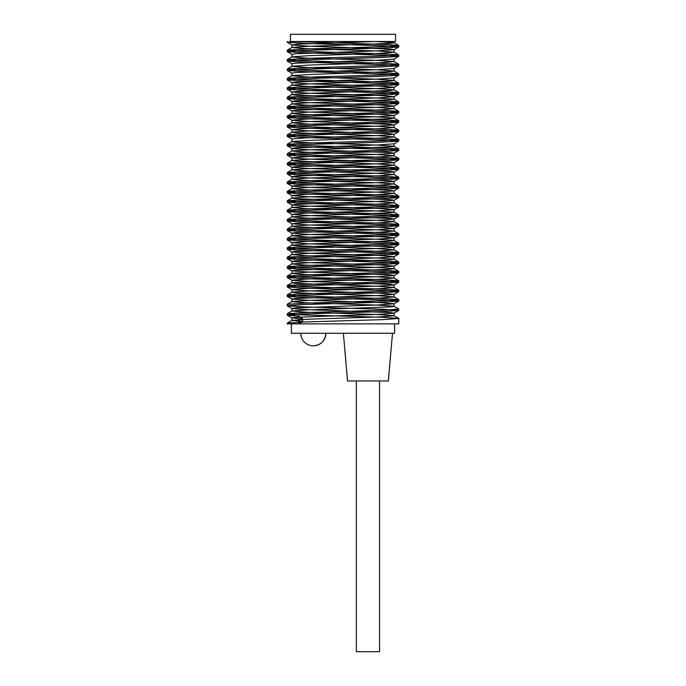 <?xml version="1.0" encoding="UTF-8"?>
<svg xmlns="http://www.w3.org/2000/svg" width="686" height="686" viewBox="0 0 686 686"><rect width="100%" height="100%" fill="white"/><g stroke="black" fill="none" stroke-linecap="round" stroke-linejoin="round"><path stroke-width="1.03" d="M291.396 323.861L398.78 323.861L287.22 323.861L291.396 323.861L291.396 333.276L394.604 333.276L394.604 323.861M292.973 323.861L287.254 323.175M287.314 323.106L305.021 321.948L382.874 319.633L398.772 318.467L398.78 323.861M398.712 318.398L381.022 317.241L303.075 314.925L287.237 313.768L287.22 315.14L303.101 313.982L381.073 311.658L398.712 310.501M287.305 313.691L305.03 312.533L382.857 310.218L398.755 309.06M287.305 304.284L304.996 303.126L382.925 300.802L398.78 299.645L398.78 301.017L382.882 299.859L304.97 297.544L287.323 296.386M398.712 299.576L381.004 298.419L303.075 296.103L287.245 294.946M287.323 294.869L305.013 293.711L382.848 291.396L398.755 290.238M398.686 290.161L380.927 289.003L303.101 286.688L287.237 285.53L287.22 286.902M287.297 285.462L305.013 284.304L382.925 281.98L398.78 280.823L398.78 282.195M398.712 280.754L381.004 279.596L303.083 277.273L287.262 276.115M287.331 276.046L304.996 274.889L382.874 272.574L398.738 271.416M398.677 271.339L380.953 270.181L303.109 267.866L287.228 266.708L287.22 268.08L303.101 266.923L381.073 264.599L398.712 263.441M287.288 266.64L305.013 265.473L382.908 263.158L398.772 262.001L398.78 263.373L382.882 262.215L304.987 259.9L287.305 258.742M398.712 261.932L380.987 260.774L303.101 258.45L287.271 257.293M287.331 257.224L304.978 256.067L382.899 253.751L398.738 252.594M398.677 252.517L380.979 251.359L303.126 249.044L287.228 247.886L287.22 249.258L303.143 248.1L381.039 245.777L398.677 244.619M287.288 247.809L304.996 246.651L382.891 244.336L398.772 243.178L398.78 244.55M398.703 243.11L380.97 241.944L303.118 239.628L287.271 238.471M287.331 238.402L304.961 237.245L382.891 234.921L398.738 233.763M398.686 233.694L381.013 232.537L303.126 230.222L287.22 229.064L287.22 230.436L303.109 229.278L381.022 226.955L398.695 225.797M292.03 214.401L308.22 215.558L390.274 218.457L394.064 219.031L394.073 221.638L379.538 222.796L308.28 225.111L291.996 226.269L287.28 228.995L304.97 227.829L382.865 225.514L398.763 224.356L398.78 225.728M398.703 224.288L380.97 223.121L303.126 220.806L287.262 219.649M287.323 219.58L304.944 218.422L382.891 216.099L398.746 214.941M398.695 214.872L381.039 213.715L303.101 211.399L287.22 210.233L287.22 211.614M287.288 210.165L304.944 209.007L382.848 206.692L398.763 205.534L398.78 206.906L382.908 205.749L304.944 203.425L287.297 202.267M398.695 205.457L380.979 204.299L303.135 201.984L287.254 200.827M287.314 200.758L304.97 199.6L382.899 197.276L398.763 196.119L398.78 197.491M398.712 196.05L381.056 194.893L303.092 192.569L287.228 191.411L287.22 192.792L303.083 191.626L381.004 189.31L398.703 188.153M287.297 191.343L304.936 190.185L382.865 187.87L398.746 186.712M398.677 186.635L380.987 185.477L303.135 183.162L287.245 182.004M287.297 181.936L304.978 180.77L382.899 178.454L398.772 177.297L398.78 178.669L382.882 177.511L305.004 175.196L287.331 174.038M394.004 174.501L398.72 177.228L381.056 176.07L303.092 173.747L287.237 172.589L287.22 173.961M287.305 172.52L304.927 171.363L382.899 169.048L398.738 167.881M398.669 167.813L381.013 166.655L303.161 164.34L287.237 163.182L287.22 164.554M287.297 163.114L304.978 161.947L382.899 159.632L398.78 158.475L398.78 159.847L382.882 158.689L304.978 156.374L287.28 155.216L291.996 157.934M394.004 155.679L398.72 158.406L381.039 157.248L303.109 154.925L287.245 153.767M287.314 153.698L304.918 152.541L382.882 150.217L398.729 149.059M398.669 148.991L381.039 147.833L303.178 145.518L287.237 144.36L287.22 145.732L303.092 144.575L381.039 142.251L398.703 141.093M287.288 144.292L304.953 143.125L382.882 140.81L398.78 139.652L398.78 141.024M394.004 136.857L398.72 139.584L381.039 138.426L303.126 136.102L287.254 134.945M287.314 134.876L304.91 133.719L382.874 131.395L398.72 130.237M398.669 130.169L381.064 129.011L303.143 126.696L287.237 125.529L287.22 126.91L303.135 125.744L381.022 123.429L398.686 122.271M287.288 125.461L304.927 124.303L382.865 121.988L398.78 120.83L398.78 122.202M398.712 120.762L381.047 119.596L303.143 117.28L287.254 116.123M287.314 116.054L304.936 114.896L382.865 112.573L398.729 111.415M398.677 111.346L381.09 110.189L303.118 107.874L287.228 106.707L287.22 108.079L303.109 106.922L380.987 104.606L398.686 103.449M394.073 96.717L394.073 99.29L390.283 99.864L308.246 102.763L291.996 103.92L287.28 106.639L304.901 105.481L382.865 103.166L398.772 102.008L398.78 103.38M398.703 101.94L381.056 100.773L303.152 98.458L287.245 97.301M287.297 97.232L304.953 96.074L382.865 93.75L398.738 92.593M398.695 92.524L381.116 91.367L303.109 89.043L287.22 87.885L287.22 89.257M291.996 85.098L287.28 87.817L304.884 86.659L382.891 84.344L398.755 83.178M398.695 83.117L381.073 81.951L303.178 79.636L287.245 78.478M287.305 78.41L304.953 77.244L382.865 74.928L398.755 73.771M398.712 73.702L381.133 72.544L303.109 70.221L287.22 69.063L287.22 70.435L303.083 69.277L380.953 66.962L398.686 65.805M291.996 66.268L287.28 68.994L304.867 67.837L382.882 65.513L398.746 64.355M398.677 64.295L381.099 63.129L303.203 60.814L287.245 59.656M287.297 59.588L304.944 58.421L382.865 56.106L398.763 54.949L398.78 56.321L382.874 55.163L305.021 52.839L287.34 51.682M394.004 52.153L398.72 54.88L381.124 53.722L303.143 51.399L287.228 50.241L287.22 51.613M287.288 50.172L304.97 49.015L382.865 46.691L398.746 45.533M398.686 45.465L385.498 44.479L292.973 41.512L287.245 42.206M298.985 323.861L298.985 318.647M287.305 42.275L305.021 43.432L382.908 45.748L398.78 46.905L398.78 45.533M398.712 46.982L381.004 48.14L303.109 50.455L287.271 51.613M398.712 56.389L380.97 57.547L303.083 59.871L287.237 61.028L287.22 59.656M287.314 61.097L304.996 62.255L382.891 64.57L398.755 65.727M287.288 70.512L304.987 71.67L382.917 73.985L398.746 75.143M398.677 75.211L380.944 76.378L303.109 78.693L287.245 79.85M287.297 79.919L304.978 81.077L382.917 83.392L398.772 84.558L398.78 83.178M398.695 84.627L380.979 85.784L303.126 88.1L287.254 89.257M287.314 89.334L304.97 90.492L382.908 92.807L398.772 93.965L398.78 92.593M398.712 94.033L381.004 95.2L303.109 97.515L287.237 98.673L287.22 97.301M287.297 98.741L305.021 99.899L382.891 102.223L398.738 103.38M287.288 108.156L305.021 109.314L382.882 111.629L398.729 112.787M398.66 112.864L380.987 114.022L303.126 116.337L287.228 117.495L287.22 116.123M287.288 117.563L305.004 118.721L382.908 121.045L398.755 122.202M287.305 126.979L305.021 128.136L382.917 130.451L398.78 131.609L398.78 130.237M398.712 131.686L381.039 132.844L303.092 135.159L287.254 136.317M287.323 136.394L305.03 137.552L382.891 139.867L398.755 141.024M287.305 145.801L305.004 146.958L382.874 149.274L398.738 150.431M398.686 150.508L381.047 151.666L303.101 153.981L287.228 155.139L287.22 153.767M398.695 159.915L381.022 161.073L303.118 163.397L287.254 164.554M287.305 164.623L304.996 165.78L382.891 168.096L398.78 169.262L398.78 167.881M398.712 169.331L380.996 170.488L303.118 172.803L287.271 173.961M394.004 181.464L398.72 178.737L381.022 179.904L303.101 182.219L287.245 183.376M287.323 183.445L304.97 184.603L382.848 186.918L398.763 188.084L398.78 186.712M287.288 192.86L304.944 194.018L382.882 196.333L398.755 197.491M398.686 197.568L380.987 198.726L303.118 201.041L287.245 202.199M398.695 206.975L381.004 208.132L303.135 210.448L287.262 211.614M287.314 211.682L304.936 212.84L382.891 215.155L398.78 216.313L398.78 214.941M393.978 230.976L377.72 229.819L295.709 226.92L291.927 226.346L291.927 223.739L306.471 222.581L377.763 220.266L394.013 219.108L398.72 216.39L381.039 217.548L303.126 219.863L287.245 221.021M287.314 221.089L304.936 222.247L382.882 224.571L398.746 225.728M287.288 230.505L304.978 231.662L382.874 233.977L398.729 235.135M398.669 235.212L381.013 236.37L303.118 238.685L287.228 239.843L287.22 238.471M291.996 242.638L287.28 239.911L304.961 241.078L382.891 243.393L398.746 244.55M287.288 249.327L304.97 250.484L382.908 252.808L398.78 253.966L398.78 252.594M398.712 254.034L381.073 255.192L303.143 257.507L287.245 258.665M287.305 268.149L304.978 269.306L382.857 271.63L398.738 272.788M398.686 272.856L381.073 274.014L303.118 276.329L287.22 277.496L287.22 276.115M291.996 280.282L287.28 277.564L304.944 278.722L382.865 281.037L398.746 282.195M398.686 282.263L381.082 283.421L303.126 285.745L287.245 286.902M287.297 286.971L304.953 288.129L382.882 290.452L398.772 291.61L398.78 290.238M398.712 291.679L381.056 292.836L303.126 295.16L287.271 296.318M398.72 301.085L381.056 302.252L303.118 304.567L287.262 305.724M287.323 305.793L304.953 306.951L382.865 309.275L398.763 310.432L398.78 309.06M287.288 315.208L298.985 316.126L302.697 318.844L291.996 317.927L287.28 315.208M290.452 41.512L349.963 41.512L290.452 41.512L290.452 34.3L395.548 34.3L395.548 41.512L349.963 41.512M398.72 45.465L394.004 42.738L375.954 41.512L299.962 44.067L291.936 44.916L291.927 47.523M292.013 44.993L308.297 46.151L390.3 49.049L394.056 49.624L394.073 52.23L379.547 53.388L308.237 55.703L291.987 56.861L287.28 59.579M393.987 49.701L377.677 50.858L295.735 53.748L291.944 54.331L291.927 56.938L306.436 58.096L377.772 60.411L393.978 61.569M393.987 59.116L377.686 60.274L295.683 63.163L291.953 63.738L291.927 66.345L306.488 67.502L377.763 69.818L394.004 70.975L398.72 73.702M398.72 65.805L394.004 68.523L377.729 69.68L295.726 72.57L291.936 73.153L291.927 75.76M393.97 77.938L377.737 79.087L295.726 81.986L291.936 82.569L291.927 85.167L306.436 86.325L377.754 88.648L393.996 89.797M287.28 79.919L291.996 82.637L308.271 83.795L379.538 86.11L394.064 87.268M393.996 87.345L377.677 88.503L306.462 90.818L291.97 91.975M292.03 92.053L308.28 93.21L379.547 95.526L394.073 96.683M398.72 94.033L394.004 96.76L377.712 97.918L295.709 100.808L291.944 101.391L291.927 103.998M292.013 101.459L308.28 102.626L379.547 104.941L394.03 106.098M393.97 106.167L377.703 107.325L295.709 110.223L291.927 110.798L291.927 113.404L306.479 114.562L377.754 116.877L394.013 118.035L398.72 120.762M287.28 108.156L291.996 110.875L308.288 112.032L379.547 114.348L394.047 115.505M393.97 115.582L377.746 116.74L306.445 119.055L291.962 120.213M292.022 120.29L308.306 121.448L390.274 124.338L394.073 124.921L394.073 127.519L379.53 128.676L308.271 130.992L291.996 132.149L287.28 134.876M398.72 122.271L394.004 124.989L377.703 126.155L306.445 128.462L291.962 129.62M292.039 129.697L308.263 130.855L390.3 133.753L394.056 134.327L394.073 136.934L379.555 138.092L308.271 140.407L292.022 141.565M393.996 134.405L377.703 135.562L306.436 137.877L291.927 139.035L291.927 141.642L295.692 142.216L377.703 145.115L393.996 146.272M393.961 143.82L377.712 144.969L295.692 147.867L291.936 148.45L291.927 151.049L306.436 152.206L377.754 154.53L393.97 155.679M287.28 145.801L291.996 148.519L308.28 149.677L390.265 152.575L394.073 153.149L394.073 155.756M398.72 150.508L394.004 153.227L377.763 154.384L306.436 156.7L291.962 157.857M292.03 157.934L308.306 159.092L390.3 161.982L394.056 162.565L394.073 165.172L379.564 166.329L308.263 168.645L292.03 169.802M398.72 159.915L394.004 162.642L377.754 163.8L295.726 166.689L291.927 167.273L291.927 169.871M292.004 167.341L308.237 168.499L390.283 171.397L394.047 171.972L394.073 174.578L379.53 175.736L308.271 178.051L291.996 179.209L287.28 181.936M393.987 172.049L377.694 173.206L295.726 176.105L291.944 176.679L291.927 179.286L306.445 180.444L377.729 182.759L393.987 183.917M292.004 176.756L308.237 177.914L390.283 180.812L394.064 181.387L394.073 183.994M393.996 181.464L377.746 182.622L295.7 185.512L291.944 186.095L291.927 188.701L306.462 189.859L377.703 192.166L393.996 193.323M292.004 186.163L308.288 187.329L390.265 190.219L394.056 190.802L394.073 193.401L379.555 194.558L308.271 196.873L292.004 198.031M398.72 188.153L394.004 190.871L377.763 192.029L306.436 194.344L291.936 195.501L291.927 198.108L295.726 198.691L377.746 201.581L393.97 202.739M292.004 195.579L308.271 196.736L390.308 199.635L394.047 200.209L394.073 202.816M393.987 200.286L377.763 201.444L295.735 204.334L291.944 204.917L291.927 207.524L306.462 208.681L377.729 210.996L394.004 212.154L398.72 214.872M287.28 202.267L291.996 204.994L308.228 206.143L379.538 208.467L394.064 209.624L394.073 212.223L390.283 212.806L308.271 215.704L292.03 216.853M393.996 209.693L377.72 210.851L306.471 213.166L291.97 214.324M287.28 221.089L291.996 223.816L308.28 224.974L379.53 227.289L394.021 228.447M393.97 228.515L377.754 229.673L295.7 232.571L291.927 233.154L291.927 235.752L306.462 236.91L377.694 239.225L394.004 240.383L398.72 243.11M287.28 230.505L291.996 233.223L308.246 234.38L379.538 236.696L394.056 237.853L394.073 240.46L390.283 241.043L308.288 243.933L292.004 245.091M393.996 237.931L377.763 239.088L306.462 241.403L291.97 242.561M292.03 242.638L308.263 243.796L390.291 246.686L394.073 247.269L394.073 249.875M398.72 244.619L394.004 247.346L377.754 248.504L295.709 251.393L291.953 251.976L291.927 254.575L306.462 255.741L377.72 258.047L394.004 259.205L398.72 261.932M292.022 252.045L308.211 253.203L379.538 255.518L394.038 256.675M393.978 256.753L377.737 257.91L295.735 260.809L291.927 261.383L291.927 263.99M287.28 258.742L291.996 261.46L308.246 262.618L379.538 264.933L394.038 266.091M393.97 266.159L377.772 267.317L295.7 270.215L291.944 270.799L291.927 273.405L306.453 274.563L377.703 276.878L393.97 278.027M292.004 270.867L308.263 272.025L390.257 274.923L394.073 275.506L394.073 278.104M398.72 272.856L394.004 275.575L377.78 276.732L306.453 279.048L291.962 280.205M292.03 280.282L308.254 281.44L390.308 284.338L394.056 284.913L394.073 287.52L379.555 288.677L308.297 290.993L292.013 292.15M398.72 282.263L394.004 284.99L377.763 286.148L306.436 288.463L291.927 289.621L291.927 292.227L295.717 292.802L377.729 295.7L393.961 296.858M287.28 286.971L291.996 289.698L308.203 290.847L379.555 293.171L394.038 294.328M393.978 294.397L377.737 295.555L295.709 298.453L291.944 299.036L291.927 301.634L306.453 302.792L377.703 305.107L394.004 306.265L398.72 308.992M287.28 296.386L291.996 299.105L308.203 300.262L379.555 302.577L394.073 303.735L394.073 306.342L390.283 306.925L308.288 309.815L292.039 310.972M398.72 301.094L394.004 303.812L377.806 304.97L295.717 307.86L291.944 308.443L291.927 311.05M292.004 308.52L308.288 309.678L390.308 312.567L394.064 313.15L394.073 315.757L379.555 316.915L308.297 319.222L291.996 320.379M394.004 313.219L377.737 314.385L295.735 317.275L291.927 317.858L291.927 320.456L302.697 321.451L302.697 318.844M393.996 315.68L377.66 314.522L306.453 312.207L291.979 311.05M292.004 301.557L308.331 300.399L379.547 298.084L394.03 296.927M398.72 290.169L394.004 287.443L377.694 286.285L295.7 283.395L291.953 282.812L291.927 280.205M292.022 282.735L308.288 281.577L379.555 279.262L394.03 278.104M287.28 276.046L291.996 273.328L308.288 272.171L390.283 269.272L394.064 268.698L394.073 266.091M393.996 268.62L377.669 267.463L306.453 265.148L291.979 263.99M292.039 263.913L308.28 262.755L390.283 259.865L394.064 259.282L394.073 256.675M292.004 254.506L308.323 253.348L379.538 251.033L394.03 249.875M393.97 249.798L377.737 248.641L295.717 245.742L291.953 245.168L291.927 242.561M292.022 235.684L308.28 234.526L379.555 232.202L394.038 231.053M393.996 221.561L377.677 220.403L306.453 218.088L291.97 216.93M292.004 207.446L308.323 206.289L379.538 203.974L394.03 202.816M292.022 188.624L308.28 187.467L379.555 185.151L394.038 183.994M393.996 174.501L377.686 173.344L306.453 171.028L291.97 169.871M398.72 167.813L394.004 165.094L377.746 163.937L295.735 161.047L291.936 160.464L291.927 157.857M292.004 160.387L308.314 159.229L379.538 156.914L394.03 155.756M287.28 153.698L291.996 150.971L308.263 149.822L390.283 146.924L394.064 146.35L394.073 143.743M393.987 136.857L377.737 135.699L295.709 132.81L291.927 132.226L291.927 129.62M393.987 127.45L377.694 126.293L306.462 123.977L291.97 122.82M292.022 122.743L308.254 121.585L390.274 118.687L394.073 118.112L394.073 115.54M292.004 113.327L308.314 112.17L379.53 109.854L394.03 108.697M393.978 108.628L377.763 107.47L306.436 105.147L291.936 103.989M393.996 99.213L377.703 98.055L295.683 95.157L291.953 94.582L291.927 91.975M292.022 94.505L308.263 93.347L390.274 90.458L394.047 89.875L394.073 87.311M292.004 85.098L308.263 83.941L390.291 81.042L394.056 80.468L394.073 77.895M393.987 80.391L377.694 79.233L306.453 76.918L291.962 75.76M292.013 75.683L308.246 74.525L390.274 71.627L394.073 71.052L394.073 68.446M292.004 66.268L308.306 65.11L379.53 62.795L394.038 61.637M393.987 52.153L377.72 50.996L306.505 48.68L291.97 47.523M292.039 47.445L308.34 46.288L390.283 43.398L394.056 42.815L394.073 41.512M302.697 321.451L299.405 323.861M325.901 333.276C325.155 340.899 320.979 345.084 313.356 345.821A12.545 12.545 0 0 0 325.901 333.276M343.377 333.276L347.545 380.962L388.336 380.962L392.503 333.276M356.334 380.962L356.334 651.7L379.547 651.7L379.547 380.962M398.78 272.788L398.78 271.416M398.78 235.135L398.78 233.763M398.78 150.431L398.78 149.059M398.78 112.787L398.78 111.415M398.78 75.143L398.78 73.771M398.78 65.727L398.78 64.355M287.22 323.861L287.22 323.175M287.22 305.724L287.22 304.352M287.22 296.318L287.22 294.946M287.22 258.665L287.22 257.293M287.22 221.021L287.22 219.649M287.22 202.199L287.22 200.827M287.22 183.376L287.22 182.004M287.22 136.317L287.22 134.945M287.22 79.85L287.22 78.478M287.22 42.206L287.22 41.512M291.927 120.213L291.927 122.82M291.927 214.324L291.927 216.93M394.073 59.039L394.073 61.637M394.073 106.133L394.073 108.697M394.073 228.447L394.073 231.053M394.073 294.328L394.073 296.927M287.28 323.106L291.996 320.388M398.72 318.398L394.004 315.68M287.28 313.699L291.996 310.972M287.28 304.284L291.996 301.557M398.72 299.576L394.004 296.858M287.28 294.869L291.996 292.15M287.28 285.462L291.996 282.735M398.72 280.754L394.004 278.036M398.72 271.347L394.004 268.62M287.28 266.64L291.996 263.913M287.28 257.224L291.996 254.506M398.72 252.517L394.004 249.798M287.28 247.818L291.996 245.091M287.28 238.402L291.996 235.675M398.72 233.694L394.004 230.976M398.72 224.288L394.004 221.561M287.28 219.58L291.996 216.853M287.28 210.165L291.996 207.446M398.72 205.466L394.004 202.739M287.28 200.758L291.996 198.031M398.72 196.05L394.004 193.323M287.28 191.343L291.996 188.624M398.72 186.635L394.004 183.917M287.28 172.52L291.996 169.802M287.28 163.114L291.996 160.387M398.72 148.991L394.004 146.272M287.28 144.283L291.996 141.565M398.72 130.169L394.004 127.45M287.28 125.461L291.996 122.743M287.28 116.054L291.996 113.327M398.72 111.346L394.004 108.62M398.72 101.931L394.004 99.213M287.28 97.232L291.996 94.505M398.72 92.524L394.004 89.797M398.72 83.109L394.004 80.391M287.28 78.41L291.996 75.683M398.72 64.287L394.004 61.569M287.28 50.172L291.996 47.445M291.996 44.993L287.28 42.275M394.004 49.701L398.72 46.974M291.996 54.408L287.28 51.682M394.004 59.116L398.72 56.389M291.996 63.815L287.28 61.097M291.996 73.231L287.28 70.504M394.004 77.938L398.72 75.211M394.004 87.345L398.72 84.627M291.996 92.053L287.28 89.326M291.996 101.468L287.28 98.741M394.004 106.167L398.72 103.449M394.004 115.582L398.72 112.856M291.996 120.29L287.28 117.563M291.996 129.697L287.28 126.979M394.004 134.405L398.72 131.678M291.996 139.112L287.28 136.385M394.004 143.82L398.72 141.093M291.996 167.35L287.28 164.623M394.004 172.049L398.72 169.331M291.996 176.756L287.28 174.03M291.996 186.172L287.28 183.445M291.996 195.579L287.28 192.86M394.004 200.286L398.72 197.559M394.004 209.702L398.72 206.975M291.996 214.401L287.28 211.682M394.004 228.524L398.72 225.797M394.004 237.931L398.72 235.212M291.996 252.054L287.28 249.327M394.004 256.753L398.72 254.034M394.004 266.168L398.72 263.441M291.996 270.876L287.28 268.149M394.004 294.405L398.72 291.679M291.996 308.52L287.28 305.793M394.004 313.228L398.72 310.501M300.802 333.276A12.545 12.545 0 0 0 313.356 345.821"/></g></svg>
